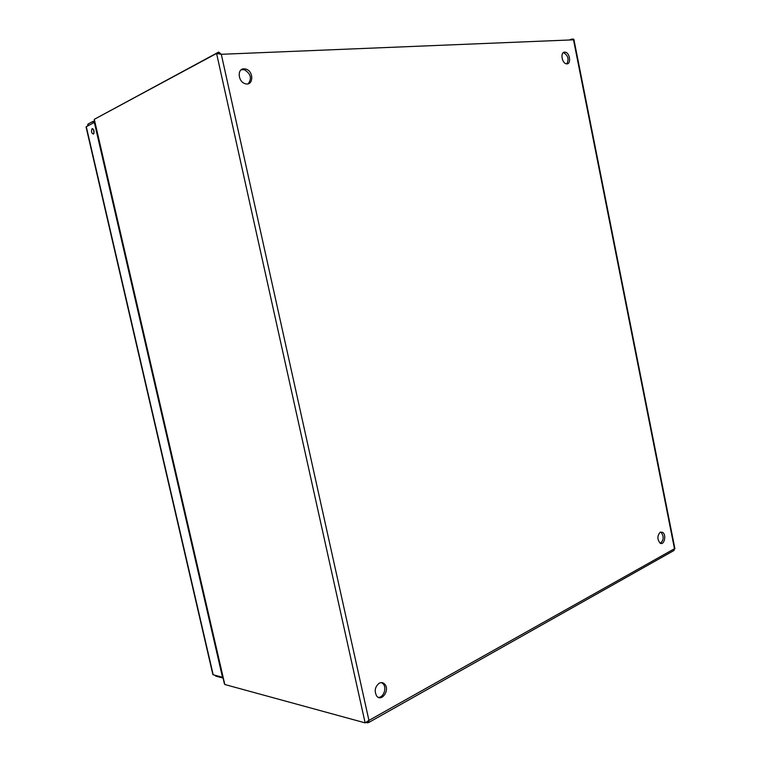 <?xml version="1.0" encoding="UTF-8"?>
<svg xmlns="http://www.w3.org/2000/svg" width="761" height="761" viewBox="0 0 761 761"><rect width="100%" height="100%" fill="white"/><g stroke="black" fill="none" stroke-linecap="round" stroke-linejoin="round"><path stroke-width="1.14" d="M566.812 63.848C569.142 59.215 568.096 55.505 563.644 52.728L563.254 52.69M564.652 52.129L565.166 52.157C570.122 52.661 571.425 64.923 566.403 63.81C561.818 63.344 560.115 52.052 564.652 52.129M660.415 543.259C663.83 540.12 664.039 536.448 661.052 532.262L660.615 532.025M660.244 532.186L662.641 532.348C666.855 534.926 664.077 546.16 659.987 543.012C657.124 539.188 657.209 535.582 660.244 532.186M248.257 83.748C252.072 78.383 250.788 73.712 244.414 69.755L241.313 69.717M243.881 68.804L245.813 69.051C254.231 71.23 253.442 86.744 245.052 83.634C238.012 81.693 236.994 68.756 243.881 68.804M378.36 697.342C383.411 697.837 386.997 688.144 383.325 683.996L381.565 682.598M379.273 683.188C381.442 682.141 383.316 682.531 384.904 684.358C390.06 690.303 381.356 702.546 376.609 695.906C374.127 690.921 375.011 686.679 379.273 683.188M365.993 722.531L368.533 722.608L368.933 720.42L365.137 722.874L224.809 684.51L224.134 682.703M94.84 121.693L94.288 119.325L216.581 53.451L221.299 54.297L218.654 52.062L96.19 118.297M571.93 39.677L571.663 39.125L569.361 40M571.815 39.895L571.663 39.125L572.9 39.068L573.851 39.258L573.509 39.829L221.299 54.297L368.933 720.42L674.465 548.729L673.618 550.698M365.137 722.874L216.581 53.451L219.006 53.755L218.654 52.062M674.522 549.004L573.509 39.829M367.202 721.875L367.43 722.921M93.156 123.044L92.794 121.484L94.497 121.351M92.794 121.484L87.981 124.072L87.515 126.06M92.148 128.676C94.069 129.551 94.526 131.349 93.508 134.079C91.529 133.403 91.044 131.624 92.043 128.742L92.148 128.676M93.508 129.465L94.022 133.175M88.333 125.622L87.981 124.072M214.868 675.226L215.724 676.12L223.068 678.07M215.563 675.407L215.724 676.12M86.145 127.382L86.288 126.716L94.345 122.407L222.497 677.252L213.194 674.788L212.738 673.999M94.288 119.325L224.809 684.51M86.288 126.716L213.194 674.788M565.166 52.157L563.644 52.728M662.641 532.348L661.052 532.262M245.813 69.051L244.414 69.755M384.904 684.358L383.325 683.996M94.183 120L224.409 683.892M674.921 548.767L573.899 39.477M368.533 722.608L674.122 550.412M92.043 128.742L92.756 128.676M212.861 674.55L86.06 126.982"/></g></svg>
